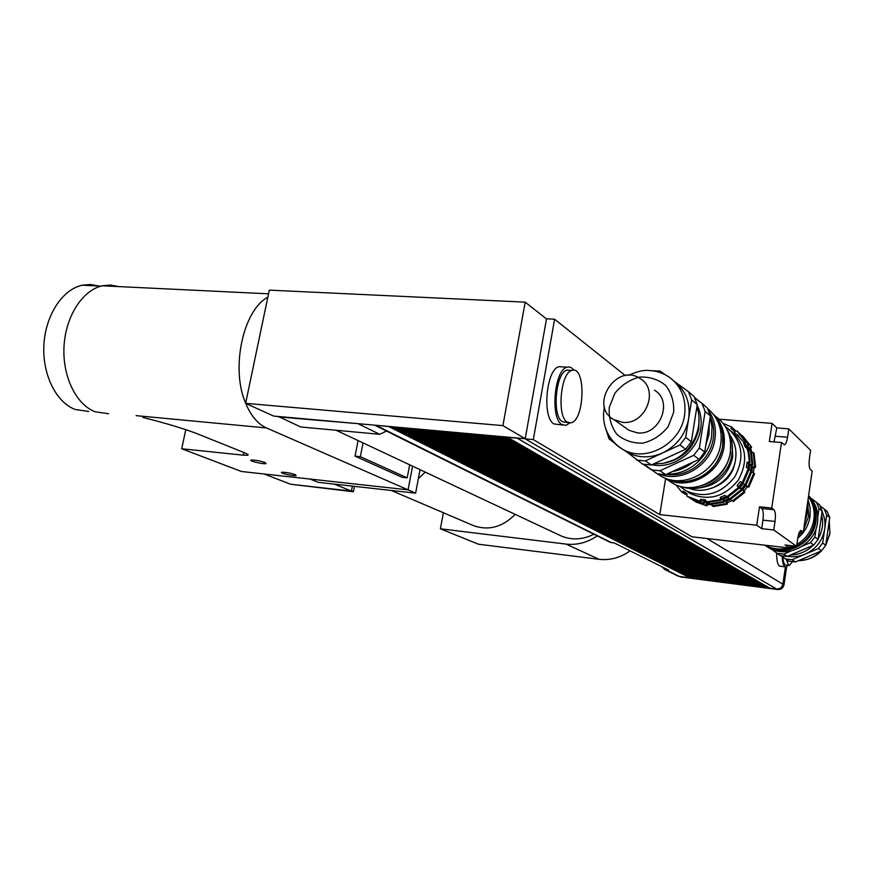 <?xml version="1.0" encoding="UTF-8"?>
<svg xmlns="http://www.w3.org/2000/svg" width="874" height="874" viewBox="0 0 874 874"><rect width="100%" height="100%" fill="white"/><g stroke="black" fill="none" stroke-linecap="round" stroke-linejoin="round"><path stroke-width="1.31" d="M354.483 486.359L353.424 491.734L351.457 490.926M353.424 491.734L291.545 484.338M264.145 473.992L290.561 484.229L351.424 491.09L352.397 486.13M334.283 484.12L351.424 491.09M418.373 478.602L425.267 472.124L418.373 478.602M310.073 479.05L318.245 482.339L415.631 493.154L420.055 469.677M408.071 489.844L415.631 493.154M295.281 474.626L296.155 475.609C293.795 476.385 278.697 472.867 281.756 472.255C285.459 472.146 289.971 472.932 295.281 474.626M265.062 462.543L266.024 463.624C263.456 464.422 247.866 460.707 251.177 460.074C254.979 459.964 259.611 460.784 265.062 462.543M243.835 452.481L243.278 455.179L247.91 455.245L246.37 453.497L195.426 433.034C181.748 428.009 164.192 422.787 142.757 417.39L142.932 417.433M185.823 429.593L181.694 448.744L241.388 471.479L408.06 489.855L266.472 427.943C257.885 424.065 250.969 415.893 245.714 403.395M243.278 455.179L181.694 448.744M409.666 464.804L407.197 477.838L360.361 456.687L363.06 442.91M360.361 456.687L355.041 456.141L402.084 477.302L407.197 477.838M355.041 456.141L358.089 440.583M88.711 411.457L75.273 409.513C56.253 402.51 42.236 374.695 43.897 345.001C45.426 315.285 62.393 289.48 82.145 285.208L90.448 284.476L98.598 286.006M117.116 286.519L103.777 285.874M118.635 286.585L110.506 285.044L102.225 285.798C82.549 290.146 65.594 316.333 64.02 346.443C62.327 376.563 76.257 404.717 95.19 411.774L108.551 413.719M267.848 297.16C243.038 310.204 230.507 368.719 245.649 403.22M412.561 466.159L408.06 489.855M472.069 525.001L474.09 525.875C489.069 530.802 502.769 526.956 515.19 514.36M443.369 512.732L440.398 528.803L566.002 544.087C577.015 545.289 587.426 542.557 597.248 535.893M558.868 534.866L561.621 536.166C572.219 540.34 582.969 539.695 593.883 534.222M440.398 528.803L478.471 544.218L599.072 559.316C610.107 560.54 620.442 557.721 630.067 550.849M278.62 416.92L361.366 423.966L278.358 416.483L300.678 426.96L379.698 434.302L386.516 431.057M278.358 416.483L273.649 416.068L245.616 403.351L269.312 290.135L525.187 302.153L502.911 425.616L245.616 403.351M526.738 430.139L525.187 438.868L533.326 439.6L554.608 319.218L546.523 318.802L525.219 438.715L361.366 423.966M545.015 327.313L546.501 318.944L525.187 302.153M525.219 438.715L502.911 425.616M507.193 437.098L769.885 588.158L776.593 589.01L517.091 438.136L507.171 437.24M518.588 438.125L517.091 438.136M501.72 436.607L766.181 587.689L768.257 587.951L504.757 437.022L501.698 436.749M496.268 436.115L762.478 587.219L764.553 587.481L499.294 436.53L496.235 436.257M490.827 435.623L758.796 586.738L760.861 587.011L493.854 436.039L490.806 435.765M485.409 435.132L755.114 586.279L757.179 586.541L488.424 435.547L485.387 435.274M480.012 434.651L751.432 585.809L753.497 586.072L483.016 435.066L479.99 434.793M474.637 434.159L747.773 585.34L749.826 585.602L477.619 434.575L474.604 434.302M469.272 433.679L744.113 584.87L746.156 585.132L472.244 434.094L469.24 433.821M463.93 433.198L740.453 584.411L742.507 584.673L466.891 433.613L463.897 433.34M458.599 432.717L736.815 583.941L738.858 584.203L461.559 433.133L458.577 432.859M453.3 432.237L733.177 583.482L735.22 583.745L456.239 432.652L453.267 432.379M448.012 431.767L729.55 583.024L731.582 583.275L450.94 432.171L447.98 431.909M442.736 431.286L725.933 582.554L727.966 582.816L445.664 431.701L442.714 431.428M437.481 430.816L722.317 582.095L724.349 582.357L440.398 431.221L437.459 430.958M432.248 430.347L718.712 581.636L720.733 581.898L435.154 430.751L432.226 430.489M427.036 429.877L715.118 581.177L717.139 581.439L429.932 430.281L427.004 430.019M421.836 429.407L711.534 580.718L713.545 580.981L424.72 429.811L421.803 429.549M416.658 428.937L707.951 580.27L709.961 580.522L419.531 429.342L416.625 429.079M411.49 428.478L704.378 579.812L706.378 580.063L414.352 428.883L411.457 428.621M406.344 428.009L700.806 579.353L702.816 579.615L409.196 428.413L406.312 428.151M401.21 427.55L697.255 578.905L699.244 579.156L404.061 427.954L401.188 427.692M396.097 427.091L693.705 578.457L695.693 578.708L398.937 427.484L396.075 427.233M391.006 426.632L690.154 577.998L692.142 578.249L393.835 427.025L390.973 426.774M688.69 577.255L388.744 426.567L374.848 425.179M741.731 482.754L738.617 486.818L739.098 488.293L737.088 485.66L740.202 481.585L743.304 482.809L749.094 469.294L746.33 467.306L747.084 462.335L749.302 461.931L749.247 459.276L748.024 451.497L745.183 444.276M737.088 485.66L738.617 486.818M744.495 484.873L741.403 488.905L741.884 490.38L739.885 487.768L742.987 483.715L746.068 484.928L751.826 471.501L749.073 469.524L749.826 464.586L752.022 464.17L750.46 450.11L748.942 449.859M739.885 487.768L741.403 488.905M740.202 481.585L743.304 482.809M742.987 483.715L746.068 484.928M742.703 489.888L745.795 485.868L748.035 486.436L748.843 487.069L747.281 487.004L744.211 491.013L744.692 492.488L742.703 489.888L744.211 491.013M745.795 485.868L747.281 487.004M726.305 496.519L721.848 498.497L721.323 500.212L720.46 499.6L720.252 497.382L724.874 495.329L727.539 497.437L739.098 488.293M720.252 497.382L721.848 498.497M729.156 498.551L724.721 500.518L724.207 502.222L723.344 501.621L723.148 499.425L727.736 497.372L730.391 499.469L741.884 490.38M723.148 499.425L724.721 500.518M726.065 501.468L727.616 502.561L727.113 504.243L726.261 503.653L726.065 501.468L730.631 499.436L733.264 501.512L744.692 492.488M732.03 500.594L727.616 502.561M705.821 500.824L702.172 500.431L700.719 501.829L699.812 501.228L700.522 499.327L705.351 499.83L707.23 502.506L721.323 500.212M700.522 499.327L702.172 500.431M708.792 502.823L705.143 502.43L703.712 503.828L702.816 503.227L703.526 501.348L706.192 501.61M703.526 501.348L705.143 502.43M708.639 502.517L710.18 504.506L724.207 502.222M711.622 504.506L713.151 506.505L727.113 504.243M705.831 505.238L706.542 503.369L708.148 504.44L706.716 505.827L693.158 500.212L696.283 502.113L706.716 505.827M706.542 503.369L709.175 503.632M711.775 504.833L708.148 504.44M684.79 492.281L682.9 492.881L681.971 492.27L683.271 491.101L687.008 493.985L687.019 496.159L687.936 496.771L700.719 501.829M687.019 494.586L685.052 494.313L686.156 493.329M693.224 500.092L690.078 498.18L693.224 500.092L703.712 503.828M747.729 447.783L749.302 461.931L750.121 462.608L748.559 448.482L745.446 447.412L743.643 442.921L745.304 441.72L746.134 442.43L737.711 431.57L736.88 430.849L734.761 431.439L730.926 428.642L731.702 427.069L732.554 427.801L732.478 429.768M748.854 444.79L739.655 433.264L748.854 444.79L747.882 446.548L749.236 449.913M733.876 430.784L734.51 429.505L735.307 431.286M751.607 447.149L742.452 435.689L751.607 447.149L750.635 448.897L751.99 452.251M743.643 442.921L745.151 444.211L746.505 447.586M747.368 447.728L746.396 445.27L747.882 446.548M752.022 464.17L752.842 464.848L751.279 450.798L750.46 450.11M746.134 442.43L745.151 444.211M746.396 445.27L748.046 444.079M750.121 450.055L749.16 447.641L750.799 446.461M749.16 447.641L750.635 448.897M748.843 487.069L754.568 473.719L751.837 471.752L752.59 466.847L754.775 466.443L755.573 467.098L754.011 453.136L751.673 452.197M754.775 466.443L753.213 452.448M735.875 431.122L735.318 430.827M712.288 505.915L726.261 503.653M748.035 486.436L753.759 473.063M732.423 500.922L743.872 491.865M706.629 502.594L708.825 502.9M724.535 501.119L729.692 498.967M741.425 490.041L745.402 484.906M751.137 470.944L751.837 465.471M749.313 449.924L748.548 448.176M738.792 435.908L737 434.607M734.51 429.505L732.532 428.402M683.435 492.718L685.052 494.313M692.317 499.502L702.816 503.227M709.295 503.905L723.344 501.621M745.249 484.294L751.006 470.846M729.539 498.868L741.054 489.757M700.282 499.994L705.919 501.031M721.618 499.24L726.949 497.011M738.934 487.79L742.769 482.787M748.515 468.825L749.247 463.154M744.189 442.528L734.291 432.084M745.304 441.72L736.88 430.849M731.702 427.069L723.093 423.322M675.777 484.764L681.971 492.27M687.019 496.159L699.812 501.228M706.334 501.905L720.46 499.6M742.474 482.164L748.275 468.639M726.687 496.825L738.257 487.659M685.587 490.543L690.089 493.504C708.672 501.392 724.754 496.891 738.355 480.001C748.603 460.948 746.254 444.691 731.309 431.232M747.084 462.335L748.592 463.57L747.86 468.355M749.826 464.586L751.312 465.798L750.591 470.562M752.59 466.847L754.054 468.049L753.344 472.779M750.121 462.608L748.592 463.57M752.842 464.848L751.312 465.798M755.573 467.098L754.054 468.049M679.469 486.086L685.992 490.773C704.99 498.759 721.312 494.029 734.968 476.559C745.052 456.894 742.245 440.474 726.523 427.277L725.354 426.523M706.727 489.604C726.578 484.731 736.301 472.135 735.908 451.803M781.498 442.528L769.349 441.501L772.081 423.398L776.789 427.899L788.807 428.872L787.55 437.251C786.819 441.687 785.792 444.211 784.47 444.8L781.498 442.528L771.709 508.056L773.949 509.761C775.402 511.519 775.762 515.42 775.03 521.439L773.752 529.994L761.658 528.661L762.936 520.139C763.668 514.13 763.297 510.252 761.8 508.493L759.506 506.789L771.709 508.056M774.003 441.894L776.789 427.899M789.746 545.507L789.386 547.998L785.049 544.972L796.585 546.294L797.776 538.176C798.541 533.522 799.568 530.955 800.857 530.474L803.315 532.102L812.186 471.152L810.296 469.382C809.062 467.601 808.778 463.886 809.455 458.227L810.613 450.274L788.807 428.872M761.658 528.661L756.731 525.219L759.506 506.789M803.315 532.102L799.612 531.698M719.269 419.225L772.081 423.398M756.731 525.219L659.794 514.622L665.617 478.57M525.187 438.868L691.957 536.8L789.386 547.998M659.794 514.622L533.326 439.6M796.585 546.294L773.752 529.994M554.608 319.218L625.38 375.634M562.911 425.081L553.985 423.923C541.88 418.012 546.184 369.014 559.032 366.676L562.758 366.916M567.324 422.164C556.596 416.778 560.529 372.532 571.924 370.434C586.05 365.07 584.881 420.613 570.919 422.841L567.324 422.164M568.144 422.601L562.495 421.76C551.702 416.374 555.624 372.204 567.095 370.117L570.372 370.336M569.815 422.961L565.991 425.343L562.004 424.6C550.008 418.69 554.324 369.56 567.062 367.211C569.597 366.479 571.869 367.495 573.89 370.259M792.412 561.785L789.266 565.478L788.523 565.26L786.414 559.677M788.916 565.445L785.202 564.866C783.945 563.949 783.17 561.348 782.853 557.066M787.933 565.325L785.748 566.964L784.928 566.723C783.377 565.554 782.481 562.179 782.241 556.596M785.355 566.92L779.389 566.057C777.543 564.571 776.625 560.267 776.636 553.155M769.262 587.798L768.257 587.951M765.548 587.328L764.553 587.481M761.844 586.847L760.861 587.011M758.151 586.378L757.179 586.541M754.459 585.908L753.497 586.072M750.788 585.449L749.826 585.602M747.117 584.979L746.156 585.132M743.446 584.509L742.507 584.673M739.797 584.051L738.858 584.203M736.148 583.581L735.22 583.745M732.51 583.122L731.582 583.275M728.872 582.652L727.966 582.816M725.245 582.193L724.349 582.357M721.629 581.734L720.733 581.898M718.024 581.276L717.139 581.439M714.429 580.817L713.545 580.981M710.835 580.358L709.961 580.522M707.252 579.899L706.378 580.063M703.668 579.451L702.816 579.615M700.096 578.992L699.244 579.156M696.534 578.544L695.693 578.708M692.984 578.085L692.142 578.249M785.409 566.931L782.875 584.182C782.044 587.492 779.958 589.098 776.593 589.01M689.433 577.638L688.646 577.539M688.603 577.801L678.06 576.097M609.779 542.131L614.597 543.115L668.654 570.132L664.633 569.422L662.044 566.833M680.464 576.916L777.773 589.524C781.127 589.611 783.202 588.005 784.033 584.706L786.676 566.636M707.547 408.453C718.155 417.401 722.558 429.221 720.766 443.905C717.401 471.447 683.501 489.582 661.29 476.319L657.324 473.817M659.772 474.232C682.19 483.191 711.676 464.706 714.932 439.163C716.429 428.533 714.32 419.05 708.596 410.704M649.677 468.617L650.802 469.469M710.3 416.679C713.413 423.551 714.397 430.893 713.228 438.726C710.289 460.751 687.095 478.209 666.327 474.342M622.561 422.317L614.04 419.706C588.289 406.257 616.312 362.065 640.15 378.584C659.761 389.629 645.416 425.419 622.561 422.317M654.473 390.219C673.679 401.079 659.728 435.962 637.354 432.859L628.996 430.292L625.871 428.085M691.673 399.91L697.234 404.651L691.323 441.752L685.675 437.393L691.673 399.91L688.461 391.694L674.28 381.37C685.817 390.481 690.613 402.892 688.679 418.613C685.598 434.323 676.902 445.773 662.568 452.972L679.906 444.975L685.609 449.247L651.414 464.968L645.373 460.904L662.568 452.972C650.234 458.304 638.523 458.129 627.445 452.448L642.696 464.149L651.414 464.968M606.119 429.702L608.949 438.759L614.236 442.834M664.983 374.607L660.11 371.057L650.999 370.663M697.234 404.651L694.043 396.512L688.461 391.694M705.143 411.403L710.42 415.893L704.717 452.077L699.353 447.947L705.143 411.403L701.986 403.362L694.819 398.074M693.738 455.321L699.145 459.374L665.726 474.615L660.001 470.758L693.738 455.321L699.353 447.947M644.171 464.411L657.204 473.784L665.726 474.615M710.42 415.893L707.284 407.94L701.986 403.362M704.717 452.077L699.145 459.374M651.403 469.928L660.001 470.758M696.851 407.044C704.127 426.348 692.765 451.661 672.882 460.281L663.3 463.362L653.501 464.007M691.323 441.752L685.609 449.247M645.373 460.904L636.578 460.074M685.675 437.393L679.906 444.975M697.124 405.328C700.762 412.572 701.942 420.427 700.675 428.905C697.627 451.738 673.078 469.589 651.873 464.76M698.992 418.242L698.774 428.741C694.48 447.652 683.064 459.101 664.524 463.111M709.273 423.136L709.033 434.367L705.777 445.369M692.951 462.204C686.767 467.197 679.917 470.321 672.39 471.578M648.759 467.918L643.067 464.214M694.415 397.255L698.85 401.046M710.158 417.586L711.993 426.829L711.6 436.454C708.683 457.67 687.718 475.248 667.212 473.937M650.322 469.109L646.968 466.913M698.086 400.303L699.932 401.854M717.051 419.979C722.143 427.801 724 436.585 722.612 446.341C719.575 470.256 692.274 487.758 670.959 479.87M722.678 434.695L722.656 446.559C718.155 466.268 706.148 477.892 686.669 481.421M713.075 413.915C722.044 422.677 725.682 433.668 723.989 446.898C720.711 473.883 687.467 491.636 665.671 478.602L664.054 477.663M715.478 416.243C727.146 424.84 732.095 436.782 730.347 452.066C727.135 478.712 694.284 496.192 672.718 483.289L667.583 479.87M730.555 441.479L730.533 453.038C726.141 472.321 714.397 483.704 695.3 487.168M726.589 428.686C731.527 436.268 733.33 444.79 731.997 454.229C729.08 477.401 702.62 494.345 681.884 486.709M732.161 443.763L732.707 457.004C728.228 475.74 716.636 486.108 697.944 488.107M730.019 435.274C734.968 442.331 736.826 450.35 735.58 459.32C732.915 480.733 708.06 496.05 689.16 488.271M797.765 538.22C804.561 532.419 808.658 525.187 810.045 516.501L810.165 507.87L808.046 499.622M803.709 529.458L808.712 516.173L807.652 502.299M798.159 536.035L801.928 531.949M808.472 496.672C813.159 503.5 814.95 511.137 813.858 519.593C812.012 530.398 806.341 538.69 796.859 544.458M793.887 545.988L789.441 547.637M788.501 547.9C780.121 549.965 772.234 549.058 764.837 545.179M804.648 522.98L807.084 514.404L807.183 505.587M825.755 545.365L822.674 542.994L826.684 515.005L829.721 517.594L825.755 545.365L821.484 550.882L795.406 561.971L792.095 559.742L818.37 548.555L821.484 550.882M829.721 517.594L827.143 511.388L820.031 505.773M781.214 555.809L788.665 561.174L795.406 561.971M817.846 516.436L818.993 508.46L822.15 511.148L818.086 539.455L814.874 536.986L816.087 528.628M822.15 511.148L819.539 504.822L810.701 497.918M802.627 546.021L810.493 542.656L813.727 545.081L787.179 556.432L783.738 554.116L791.221 550.904M771.261 549.036L780.318 555.624L787.179 556.432M818.993 508.46L816.36 502.08M776.833 553.308L783.738 554.116M810.493 542.656L814.874 536.986M791.156 554.957C799.535 554.564 806.811 551.396 812.973 545.463M818.25 538.635C822.412 531.217 823.581 523.482 821.757 515.42M787.55 556.29C793.559 557.273 799.448 556.563 805.194 554.16C816.076 549.08 822.576 540.689 824.685 528.978C825.504 522.892 824.652 517.113 822.106 511.661M785.311 558.945L792.095 559.742M826.684 515.005L824.084 508.755M818.37 548.555L822.674 542.994M818.086 539.455L813.727 545.081M764.761 545.168L768.869 547.867C787.441 558.989 815.114 544.841 817.54 522.586C818.785 512.044 815.813 503.063 808.625 495.678M764.575 545.147L767.099 546.687C785.737 557.841 813.508 543.639 815.955 521.297C817.146 511.629 814.688 503.173 808.581 495.94M796.618 546.13C806.811 540.744 812.907 532.43 814.885 521.188C815.813 514.316 814.677 507.892 811.465 501.938M775.085 548.621C782.317 550.27 789.408 549.484 796.345 546.261M136.093 415.642L266.472 427.943M566.002 544.087L599.072 559.316M359.006 424.174L379.698 434.302M787.55 437.251L775.533 436.257M775.03 521.439L762.936 520.139M773.949 509.761L761.8 508.493M801.371 530.627L800.628 530.54M611.745 542.776L376.159 425.441M679.83 576.687L666.021 569.804M782.875 584.182L706.957 538.515M784.033 584.706L782.896 584.018M777.773 589.524L776.953 589.043M681.807 577.288L680.868 576.818M673.646 412.452L668.042 426.807C661.301 435.154 652.933 440.594 642.947 443.129C632.896 443.457 624.2 440.518 616.858 434.302C611.134 426.534 608.599 417.575 609.276 407.426L614.815 393.376C621.381 385.172 629.564 379.742 639.375 377.087C649.338 376.552 658.089 379.305 665.606 385.368C671.549 393.082 674.236 402.106 673.646 412.452M606.163 429.833C609.386 438.453 614.957 444.986 622.889 449.411C645.722 463.078 680.912 443.948 684.55 415.259C686.527 398.817 681.327 386.046 668.949 376.967C662.623 372.87 655.981 370.74 649.043 370.554C644.378 369.768 637.485 371.374 628.362 375.361M829.207 521.155L829.918 533.238L825.832 544.819M820.97 551.101C814.699 557.208 807.259 560.365 798.672 560.584M248.085 454.36L247.91 455.245M100.969 286.115L82.145 285.208M268.547 293.817L102.225 285.798M474.09 525.875L391.235 490.445M336.097 430.248L561.621 536.166M696.283 502.113L695.387 501.523M690.187 498.093L689.269 497.481M690.089 493.504L685.992 490.773M567.095 370.117L571.924 370.434M559.032 366.676L567.062 367.211M678.486 576.316L664.633 569.422M610.249 542.372L374.662 425.157M657.609 473.872L661.29 476.319M628.996 430.292L614.04 419.706M604.458 407.087C601.618 419.946 604.819 438.256 622.889 449.411L627.445 452.448M648.279 467.666L649.426 468.42M665.671 478.602L672.718 483.289M829.218 521.09L829.961 533.621L825.766 545.234M821.385 550.926C815.049 557.262 807.423 560.507 798.508 560.649M768.869 547.867L767.099 546.687"/></g></svg>
